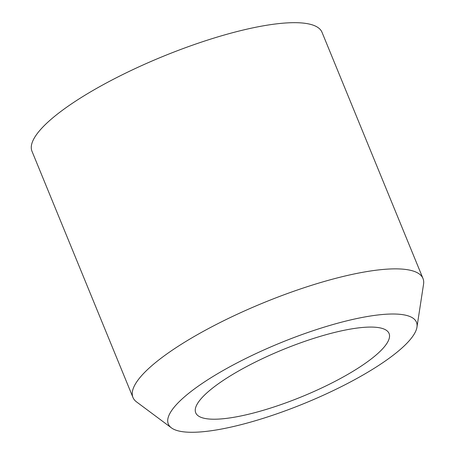<?xml version="1.0" encoding="UTF-8"?>
<svg xmlns="http://www.w3.org/2000/svg" width="455" height="455" viewBox="0 0 455 455"><rect width="100%" height="100%" fill="white"/><g stroke="black" fill="none" stroke-linecap="round" stroke-linejoin="round"><path stroke-width="0.68" d="M247.463 366.133A104.491 25.366 157.7 0 0 195.718 412.793A104.491 25.366 157.7 0 0 302.023 396.612A104.491 25.366 157.7 0 0 389.07 333.492A104.491 25.366 157.7 0 0 247.463 366.133M234.723 364.142A134.117 32.555 157.7 0 0 171.399 427.854A134.117 32.555 157.7 0 0 304.748 403.266A134.117 32.555 157.7 0 0 416.962 327.139A134.117 32.555 157.7 0 0 359.461 317.994A134.117 32.555 157.7 0 0 234.723 364.142M416.962 327.139L423.554 284.21A156.736 38.049 157.7 0 0 422.985 278.5A156.736 38.049 157.7 0 0 210.568 327.452A156.736 38.049 157.7 0 0 132.957 397.454A156.736 38.049 157.7 0 0 136.563 401.913L171.399 427.854M422.985 278.5L322.021 32.311A156.736 38.049 157.7 0 0 109.604 81.263A156.736 38.049 157.7 0 0 31.986 151.265L132.957 397.454"/></g></svg>
